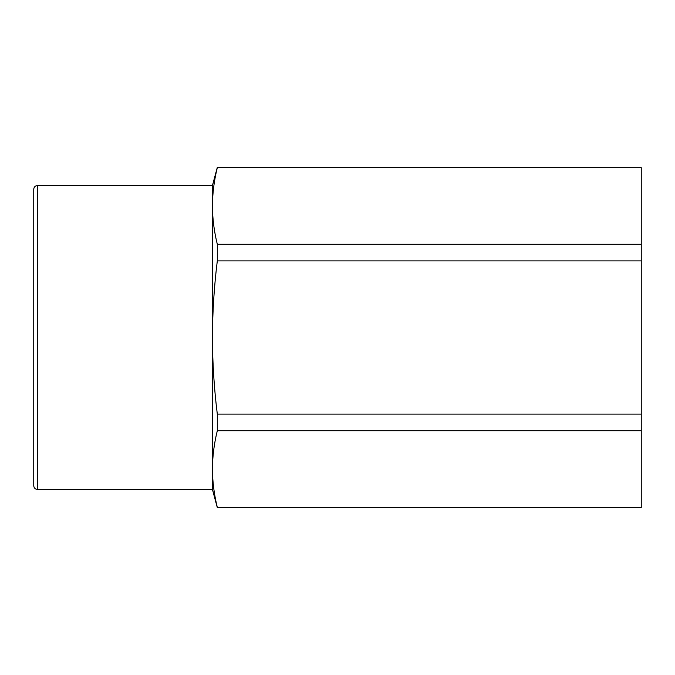 <?xml version="1.0" encoding="UTF-8"?>
<svg xmlns="http://www.w3.org/2000/svg" width="675" height="675" viewBox="0 0 675 675"><rect width="100%" height="100%" fill="white"/><g stroke="black" fill="none" stroke-linecap="round" stroke-linejoin="round"><path stroke-width="1.01" d="M641.25 430.726L641.25 507.6L217.308 507.6L212.422 489.375L212.422 337.5C212.515 311.993 214.144 286.453 217.308 260.896L641.25 260.896L641.25 430.726L217.308 430.726L217.308 414.104C214.152 388.758 212.524 363.226 212.422 337.5L212.422 185.625L217.308 167.4L641.25 167.67L217.308 167.4M641.25 414.104L217.308 414.104M217.308 260.896L217.308 244.274C214.144 231.508 212.515 218.742 212.422 205.976C212.515 193.202 214.144 180.436 217.308 167.67M641.25 260.896L641.25 244.274L217.308 244.274M217.308 507.6L217.308 507.33C214.144 494.564 212.515 481.798 212.422 469.024C212.515 456.258 214.144 443.492 217.308 430.726M641.25 167.67L641.25 244.274M641.25 507.33L217.308 507.33M33.75 485.798L33.75 189.203C33.978 187.009 35.176 185.819 37.328 185.625L37.328 489.375C35.176 489.181 33.978 487.991 33.75 485.798M212.422 185.625L37.328 185.625M212.422 489.375L37.328 489.375"/></g></svg>
